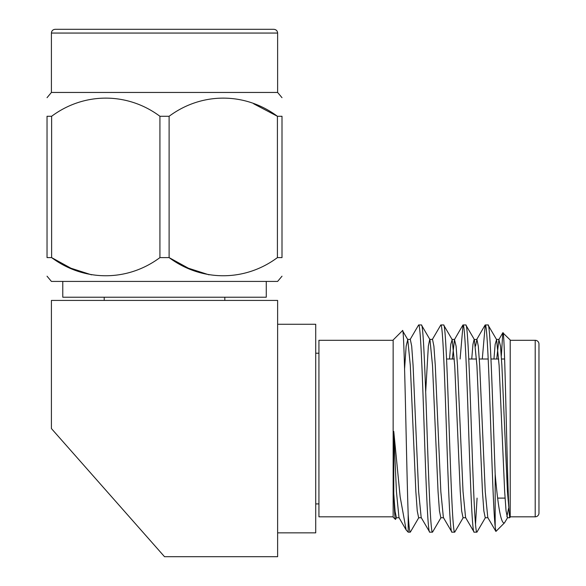 <?xml version="1.0" encoding="UTF-8"?>
<svg xmlns="http://www.w3.org/2000/svg" width="586" height="586" viewBox="0 0 586 586"><rect width="100%" height="100%" fill="white"/><g stroke="black" fill="none" stroke-linecap="round" stroke-linejoin="round"><path stroke-width="0.88" d="M209.019 274.834L188.399 268.212L169.112 257.606L159.927 257.606L159.927 116.277L169.112 116.277L169.112 257.606C201.459 281.727 244.802 281.881 277.412 257.606L277.412 116.277C245.065 92.156 201.723 92.002 169.112 116.277M47.034 97.679L51.414 92.456L277.625 92.456L277.625 33.058L51.414 33.058C51.619 30.794 52.872 29.542 55.179 29.3L273.86 29.3L55.179 29.3M91.533 274.834L70.921 268.212L51.627 257.606L47.034 257.606L47.034 116.277C47.034 92.068 47.034 92.068 47.034 116.277C47.034 92.068 47.034 92.068 47.034 116.277L51.627 116.277L51.627 257.606C83.974 281.727 127.316 281.881 159.927 257.606M159.927 116.277C127.58 92.156 84.238 92.002 51.627 116.277M282.005 276.196L277.625 281.419L51.414 281.419L47.034 276.196M47.034 257.606C47.034 281.815 47.034 281.815 47.034 257.606C47.034 281.815 47.034 281.815 47.034 257.606M62.775 281.419L62.775 297.219L266.264 297.219L266.264 281.419M446.554 359.006L454.34 359.006M468.756 359.006L476.543 359.006M479.319 359.006L488.182 359.006M490.958 359.006L498.745 359.006M501.521 359.006L504.612 359.006M538.966 498.107L538.966 513.058A3.758 3.758 0 0 1 535.208 516.815L535.208 340.298A3.758 3.758 0 0 1 538.966 344.063L538.966 513.058M497.719 498.107L505.037 498.107M510.216 516.815L535.208 516.815M510.216 340.298L535.208 340.298M408.186 514.252L408.186 532.169L410.31 532.169C409.629 532.103 408.925 526.125 408.186 514.252C406.362 464.149 404.443 323.633 402.494 330.643L407.761 339.572L406.142 346.158L404.574 369.004M429.736 532.169L432.512 532.169C430.666 533.619 428.798 483.89 426.96 428.556C425.121 373.231 423.253 323.501 421.407 324.952L418.631 324.952C420.477 323.501 422.345 373.231 424.183 428.556C426.022 483.89 427.89 533.619 429.736 532.169L421.18 517.548L418.631 491.625L413.086 365.496L411.694 346.158L410.31 339.375L407.534 339.375M443.609 517.746L440.833 517.746L439.449 510.955L438.057 491.625L432.512 365.496L429.963 339.572L421.407 324.952M451.938 532.169L454.714 532.169C452.868 533.619 451 483.89 449.162 428.556C447.323 373.231 445.455 323.501 443.609 324.952L440.833 324.952C442.679 323.501 444.547 373.231 446.386 428.556C448.224 483.89 450.092 533.619 451.938 532.169L443.382 517.548L440.833 491.625L435.288 365.496L433.896 346.158L432.512 339.375L429.736 339.375L428.344 346.158L425.685 391.895M465.811 517.746L463.035 517.746L461.651 510.955L460.259 491.625L454.714 365.496L452.165 339.572L443.609 324.952M474.14 532.169L476.916 532.169C475.07 533.619 473.202 483.89 471.364 428.556C469.525 373.231 467.65 323.501 465.811 324.952L463.035 324.952C464.881 323.501 466.749 373.231 468.588 428.556C470.426 483.89 472.294 533.619 474.14 532.169L465.584 517.548L463.035 491.625L457.49 365.496L456.098 346.158L454.487 339.572L452.311 359.006M488.013 517.746L485.237 517.746L483.853 510.955L482.461 491.625L476.916 365.496L474.367 339.572L465.811 324.952M418.631 324.952L410.083 339.572M418.858 517.548L410.31 532.169M440.833 324.952L432.285 339.572M441.06 517.548L432.512 532.169M463.035 324.952L460.098 359.006M463.262 517.548L454.714 532.169M507.666 517.548L504.495 522.851C501.235 524.485 498.129 508.23 495.177 474.089L495.177 526.565C493.69 513.102 492.255 471.679 490.79 428.556C488.951 373.231 487.083 323.501 485.237 324.952L482.293 359.006M477.077 498.107L475.524 524.28M485.237 324.952L488.013 324.952C490.409 321.839 492.767 409.123 495.177 474.089M485.464 517.548L476.916 532.169M393.147 340.298L318.93 340.298L318.93 516.815L393.147 516.815M315.722 503.909L318.93 503.909M315.722 353.212L318.93 353.212M277.625 532.857L315.722 532.857L315.722 324.263L277.625 324.263M501.316 355.885L502.817 332.775L510.216 339.99L510.216 517.13L509.6 517.746L509.6 516.325L509.6 517.746L507.439 517.746L506.055 510.955L504.663 491.625L499.118 365.496L496.569 339.572L495.155 344.378L493.939 359.006M502.949 332.723C505.095 328.087 507.278 503.931 509.6 516.325L507.439 491.625L501.887 365.496L500.503 346.158L498.891 339.572L496.716 359.006M508.575 508.348L506.89 516.625M504.495 522.851L495.917 531.429L495.177 526.565M396.656 517.548L395.455 519.438L393.147 517.13L393.147 339.99L402.494 330.643M395.455 519.438C394.898 518.581 394.334 509.974 393.763 493.61L393.763 431.413L400.157 496.869L406.171 529.986L408.186 532.169M474.367 339.572L476.916 339.375L478.301 346.158L479.685 365.496L485.237 491.625L487.786 517.548L495.917 531.429M277.625 300.42L51.414 300.42L51.414 428.556L164.519 556.7L277.625 556.7L277.625 300.42M496.569 339.572L488.013 324.952M538.966 359.006L538.966 344.063M476.916 339.375L475.524 346.158M406.171 529.986L398.978 517.548L396.429 491.625L393.763 431.413M474.14 339.375L472.953 344.378L471.737 359.006M452.165 339.572L450.751 344.378L449.535 359.006M421.407 517.746L418.631 517.746L417.247 510.955L415.855 491.625L410.31 365.496L407.761 339.572M399.205 517.746L396.429 517.746L395.103 511.512L393.763 493.61M253.709 103.817L277.412 116.277L282.005 116.277L282.005 257.606C282.005 281.815 282.005 281.815 282.005 257.606L277.412 257.606M282.005 116.277C282.005 92.068 282.005 92.068 282.005 116.277C282.005 92.068 282.005 92.068 282.005 116.277M277.625 33.058C277.42 30.794 276.167 29.542 273.86 29.3M224.826 300.42L224.826 297.219M498.891 339.572L502.817 332.775M476.689 339.572L485.047 325.12M454.487 339.572L462.845 325.12M496.342 339.375L499.118 339.375M451.938 339.375L454.714 339.375M104.205 300.42L104.205 297.219M51.414 92.456L51.414 33.058M277.625 92.456L282.005 97.679"/></g></svg>
